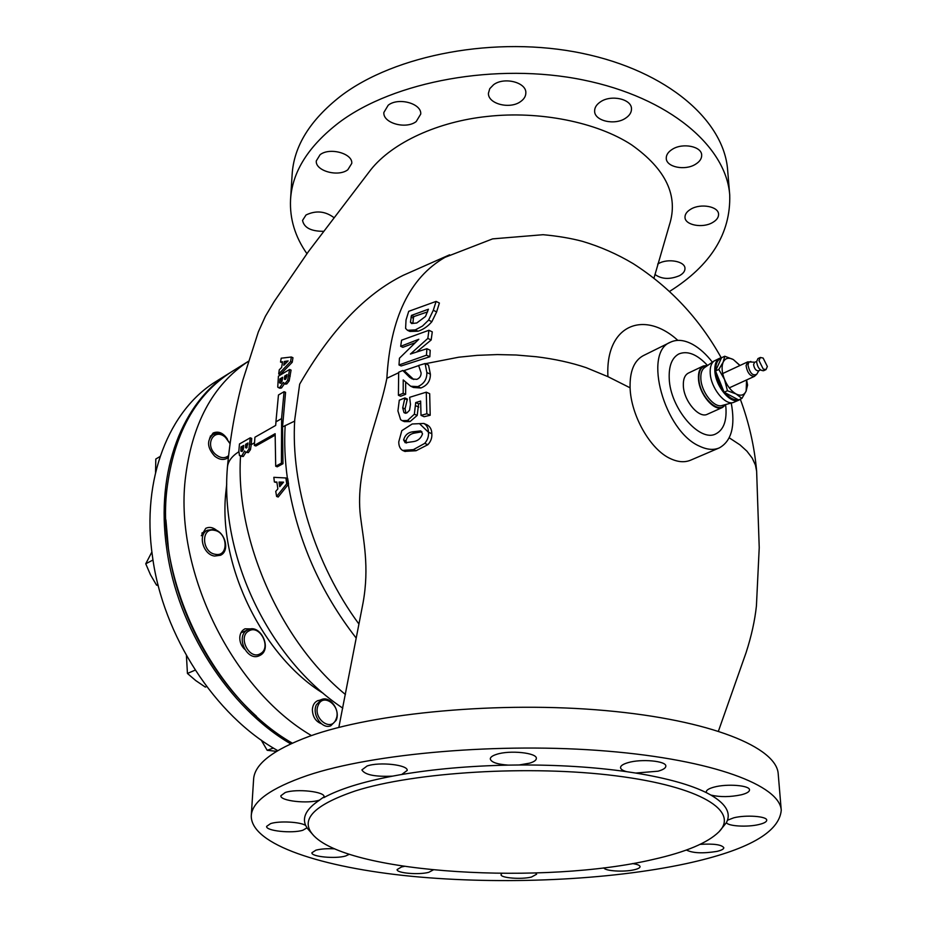 <?xml version="1.0" encoding="UTF-8"?>
<svg xmlns="http://www.w3.org/2000/svg" width="927" height="927" viewBox="0 0 927 927"><rect width="100%" height="100%" fill="white"/><g stroke="black" fill="none" stroke-linecap="round" stroke-linejoin="round"><path stroke-width="1.39" d="M756.583 361.437L754.543 362.387L753.581 364.566C754.311 368.714 755.934 370.812 758.471 370.858L760.499 369.931M760.36 357.474L757.938 358.598L756.583 361.704C757.614 367.648 759.943 370.649 763.558 370.73L765.992 369.618L767.347 366.489L763.13 358.054L760.36 357.474L759.004 360.58L763.245 369.05L765.992 369.618M165.91 519.873L168.413 548.587C177.115 611.229 211.066 675.598 256.536 716.351M290.696 743.848C229.004 707.996 177.358 627.927 166.767 548.9C155.087 470.313 183.164 401.101 230.186 372.654L231.31 371.959M217.069 380.823L216.397 381.24C169.34 409.722 141.101 478.529 152.468 556.409C162.862 635.76 215.319 715.853 277.729 750.615M229.931 443.558L225.504 437.417C214.067 426.941 203.928 445.064 216.026 454.74C220.73 458.297 224.879 458.622 228.482 455.702M228.309 457.44L226.988 458.378C223.129 460.302 219.039 459.572 214.693 456.165C207.242 447.822 206.594 440.673 212.758 434.717C216.698 432.712 220.846 433.442 225.238 436.93L229.954 443.315M160.07 456.501L155.806 459.027L155.551 472.376M336.014 719.259C341.808 706.722 323.338 692.052 318.204 705.262C312.225 717.95 331.09 732.643 336.014 719.259M316.35 704.798L321.53 699.526C330.29 695.586 340.742 710.546 336.13 720.349L330.777 725.783C322.028 729.619 311.611 714.508 316.35 704.798M273.419 748.066L267.185 750.291L261.24 740.105M276.536 751.333L267.185 750.291M260.394 653.662C271.808 647.811 259.908 624.184 248.934 630.905C237.289 636.606 249.433 660.696 260.394 653.662M247.463 630.012L248.112 629.688C260.406 623.454 272.468 649.016 260.186 655.285L259.259 655.748C246.918 661.832 235.064 635.98 247.463 630.012M195.215 670.117L187.439 673.454L186.42 655.551M206.675 686.525L205.319 687.081L195.736 680.569L187.439 673.454M215.354 554.3C229.004 557.254 227.926 532.307 214.404 530.325C200.719 527.081 201.611 552.422 215.354 554.3M213.546 529.421C224.983 530.997 230.406 550.962 220.51 555.261L214.577 556.061C203.14 554.67 197.544 534.636 207.335 530.256L213.546 529.421M153.001 560.001L145.748 563.79L151.889 551.971M157.949 584.404L156.524 585.122L150.487 574.786L145.748 563.79M158.239 585.528L156.524 585.122M398.656 372.735L386.86 378.297C390.313 318.077 409.676 277.764 444.96 257.347L445.586 256.988M358.819 623.894C315.134 564.624 290.51 484.705 294.74 419.676L299.664 384.16C330.684 330.464 365.18 294.183 403.175 275.342L404.207 274.879M386.872 378.286C378.042 422.48 355.053 468.344 360.36 515.482C363.419 540.464 369.56 566.756 363.071 602.77L338.83 727.428M625.435 118.285C614.694 125.597 594.427 120.95 594.624 111.124C594.578 107.59 596.524 104.496 600.476 101.843C611.136 94.369 631.669 99.038 631.484 108.795C631.554 112.457 629.537 115.62 625.435 118.285M695.343 164.369C684.914 170.904 666.27 167.103 666.258 158.366C666.154 154.902 668.205 151.866 672.399 149.247C682.759 142.573 701.658 146.385 701.681 155.064C701.809 158.644 699.688 161.738 695.343 164.369M712.434 222.619C702.515 228.448 685.018 225.145 684.995 217.358C684.902 214.23 686.884 211.472 690.951 209.085C700.812 203.14 718.541 206.454 718.564 214.195C718.68 217.428 716.629 220.232 712.434 222.619M657.695 264.068L658.599 263.546C667.915 258.1 685.076 261.287 684.972 268.378C685.041 271.194 683.187 273.65 679.387 275.725C669.723 279.676 661.565 279.247 654.937 274.427M323.338 231.31C310.951 231.31 304.021 227.671 302.55 220.394L306.037 214.971C315.864 210.278 325.099 211.113 333.755 217.474M347.822 169.757C338.204 177.3 315.064 170.869 316.304 160.881L320.07 154.739C329.606 147.022 353.025 153.546 351.75 163.43L347.822 169.757M416.188 121.576C405.945 129.56 382.816 123.152 383.859 112.48L388.216 105.203C398.378 97.022 421.785 103.511 420.731 114.079L416.188 121.576M520.487 101.657C509.804 109.537 487.822 103.87 488.436 93.245L489.757 88.668L493.593 84.705C504.195 76.628 526.455 82.364 525.841 92.885C525.818 96.269 524.033 99.201 520.487 101.657M731.241 403.06C735.493 426.13 731.519 441.067 719.317 447.892C713.605 450.313 707.034 449.746 699.595 446.211C664.323 431.368 642.689 352.457 670.395 342.225C676.872 339.166 684.3 339.885 692.678 344.404C699.642 348.285 706.212 354.218 712.388 362.19M719.155 447.961L690.777 460.116C684.833 462.631 678.135 462.179 670.673 458.749C650.209 449.769 630.905 415.18 630.093 387.81L607.938 376.663L586.223 367.683C571.229 362.619 554.555 358.969 536.223 356.733L516.142 355.006L497.335 354.577L477.138 355.354L458.726 357.208L425.481 363.697M706.664 792.805L710.951 795.099C720.117 797.208 730.244 797.104 741.333 794.787C746.745 793.396 749.468 791.774 749.503 789.908C749.943 785.389 727.104 783.535 714.172 787.093C708.946 788.495 706.316 790.094 706.293 791.89L706.664 792.805C690.58 784.775 666.942 778.182 635.713 773.048L658.066 771.194C663.187 769.758 665.783 768.066 665.829 766.131C666.432 760.951 641.31 758.61 627.985 762.666C623.048 764.115 620.569 765.76 620.534 767.637C620.696 769.248 622.735 770.604 626.664 771.681L635.713 773.048M727.463 820.233L726.432 822.643C727.973 826.235 747.463 827.347 758.912 824.532C764.08 823.292 766.687 821.843 766.722 820.198C767.139 816.27 745.957 814.694 733.802 817.799L727.463 820.233C730.383 811.67 724.879 803.292 710.951 795.099M686.362 850.024C692.724 853.188 702.886 853.651 716.849 851.415C721.449 850.349 723.767 849.12 723.825 847.718C721.716 844.671 713.836 843.547 700.163 844.358M603.929 867.811C604.485 871.009 623.755 872.272 634.056 869.804C638.008 868.9 640.012 867.834 640.07 866.629C639.85 865.285 637.301 864.265 632.434 863.57M501.866 873.431L501.043 874.624C500.441 877.985 521.241 879.63 531.438 877.058L536.606 874.242L535.667 873.014M404.288 866.397L401.484 866.977L397.115 869.561C396.374 873.141 418.726 875.053 428.737 872.33L433.245 869.932M334.798 848.854C327.196 848.448 320.904 848.889 315.922 850.163L311.912 852.747C311.008 856.733 335.481 859.051 345.62 856.003L349.352 854.265M270.603 823.605L266.628 826.374C265.574 830.94 292.283 833.709 302.897 830.221L307.046 827.799L305.69 825.505C300.777 821.89 279.201 820.708 270.603 823.605M285.226 792.527L280.881 795.737C279.78 800.94 308.065 804.08 319.491 800.117L324.056 796.814C325.331 791.67 296.559 788.437 285.226 792.527M392.561 776.142L401.727 774.462L407.185 770.464C408.343 764.868 379.41 761.588 367.092 766.003L361.901 769.897C364.809 774.845 375.029 776.93 392.561 776.142C377.393 779.028 363.998 782.295 352.364 785.945C340.777 789.607 331.252 793.512 323.778 797.649M508.135 765.123L519.097 764.984L529.676 763.153C534.045 761.82 536.269 760.256 536.351 758.448C537.243 752.828 509.769 749.92 496.663 754.323C492.48 755.644 490.348 757.174 490.279 758.912C491.125 762.214 497.069 764.277 508.135 765.123C469.271 765.945 433.709 769.086 401.449 774.543M320.255 700.152L317.868 700.615C314.566 702.052 312.735 705.018 312.376 709.503C312.608 716.687 315.609 721.438 321.356 723.732M251.924 628.923L244.995 628.807C241.924 630.325 240.186 633.106 239.792 637.173C239.63 641.866 241.229 645.864 244.589 649.19M428.483 432.26L419.919 424.068M226.733 483.998L225.643 494.126C218.679 566.409 262.874 656.293 323.303 693.384M232.434 371.252L231.762 371.669C195.284 394.902 173.639 434.392 166.814 490.14C155.979 582.307 213.905 698.541 292.283 743.13M231.762 371.669L248.343 361.345C212.7 384.775 191.657 424.218 185.203 479.711C174.809 572.457 233.036 689.908 311.46 735.586M306.93 253.674C295.099 236.849 289.63 218.83 290.545 199.606C292.214 171.796 308.413 146.084 339.131 122.468C394.021 81.228 496.536 62.26 583.025 79.931C669.688 97.486 726.189 146.628 729.723 194.937C730.847 233.337 710.812 265.493 669.595 291.402M290.557 199.293L292.132 174.554C293.836 146.339 309.931 120.267 340.406 96.327C394.844 54.542 496.385 35.377 582.075 53.291C667.927 71.089 724.022 120.892 727.625 169.919L727.672 170.371M355.516 790.87C414.659 772.017 530.603 764.926 615.852 775.829C701.438 786.617 739.329 811.299 718.958 831.82C707.683 842.898 685.783 852.098 653.245 859.422C545.088 884.961 351.414 874.034 314.172 836.084C298.969 820.453 312.747 805.389 355.516 790.87M726.432 822.643L719.12 831.646M519.097 764.984C557.996 764.81 593.848 767.046 626.664 771.681M307.347 775.493C373.036 753.315 500.592 742.226 607.081 751.113C713.802 759.908 779.989 785.598 781.252 810.291C779.225 832.458 747.637 850.221 686.478 863.582C608.784 880.349 502.191 884.984 411.889 876.328C322.225 867.602 250.869 844.624 251.263 815.876C251.935 801.635 270.626 788.17 307.347 775.493M251.275 815.725L253.592 779.468C254.322 764.23 272.874 749.862 309.247 736.351C374.311 712.736 500.348 701.021 605.632 710.592C711.136 720.059 776.791 747.521 778.216 773.929L778.228 774.172M653.987 278.077L669.375 225.064C678.703 196.049 666.096 169.293 631.53 144.809C596.559 121.97 539.097 110.695 487.544 116.42C438.39 121.46 392.608 142.306 370.788 169.745L308.424 251.599L274.125 301.634L265.365 316.339L258.32 331.936L242.851 380.197C235.307 408.332 230.163 437.347 227.428 467.243L227.428 467.243C227.961 461.461 231.75 456.293 238.807 451.75M254.496 442.805L251.24 444.647L251.715 438.378L250.255 437.811L239.467 443.975L238.853 450.962L239.433 455.493L241.773 455.922L244.566 450.985L245.562 452.249L246.825 452.063L248.957 449.05L250.255 437.811L249.722 444.114L251.229 444.659L250.475 449.63L248.957 449.05M282.967 463.72L277.243 466.814L275.701 466.223L281.414 463.129L282.967 463.72L282.538 426.941L285.574 392.318L284.068 391.692L278.459 394.995L275.922 421.831L281.565 418.598L284.068 391.692M278.691 373.998L280.174 374.635L292.237 362.26L292.955 357.718L291.345 357.011L281.205 358.193L280.522 362.063L282.573 361.75L281.657 367.405L279.259 369.838L278.691 373.998L290.615 361.565L291.345 357.011M280.522 362.063L282.422 362.654M283.245 382.469L285.446 384.137L286.814 383.894L289.166 380.881L291.078 370.105L289.583 369.467L278.424 376.165L277.741 387.104L279.792 388.251L281.507 387.95L284.438 383.778M286.165 477.984L287.718 478.564L288.54 484.079L278.193 497.023L276.605 496.443L286.976 483.5L286.165 477.984L273.824 477.324L274.38 481.982L276.86 482.04L277.857 488.888L275.748 491.403L276.605 496.443M405.98 413.21L405.053 408.923L407.37 399.016L404.89 397.926L402.7 407.892L403.963 412.608L406.872 412.944L409.572 410.232L410.464 404.404L409.653 397.312L426.269 392.167L426.837 413.778L421.02 415.366L420.638 401.067L415.713 402.573L414.357 414.195L407.498 420.51L402.109 420.649L400.615 419.641L397.926 410.916L399.294 400.186L404.89 397.926M421.02 415.366L424.126 416.721L430.198 415.25L429.676 393.697L426.269 392.167M402.109 420.649L404.415 421.634L410.035 421.588L417.185 415.423L418.633 403.848L420.684 403.28M410.812 386.292L413.465 387.486L420.823 387.996L417.753 386.617L410.684 386.246L403.222 379.919L403.199 393.28L398.413 395.261L400.626 396.235L405.632 394.346L405.678 382.573M413.755 379.502L405.169 371.565L402.77 370.476L409.653 377.335L412.248 378.958L416.826 379.363C419.699 378.158 421.125 376.014 421.101 372.921L418.633 365.458L425.111 363.523L426.86 372.55C427.023 379.259 423.987 383.952 417.753 386.617M420.823 387.996C427.289 385.528 430.476 380.916 430.383 374.16L428.506 365.087L425.111 363.523M404.821 451.356L416.038 450.742L427.868 444.693C430.881 441.426 432.191 437.764 431.808 433.685C431.75 429.525 430.163 426.571 427.046 424.833L423.836 423.454C426.849 425.169 428.378 428.1 428.448 432.249C428.853 436.293 427.614 440.001 424.728 443.373L413.384 449.641L402.585 450.429C400.024 448.807 398.761 445.945 398.761 441.866L401.808 430.673L412.202 423.987L423.836 423.454M414.751 342.863L402.839 347.324L400.684 346.327L401.576 340.197L428.934 330.267L427.834 338.413L410.406 354.056L426.883 348.714L426.49 355.18L399.004 364.983L399.456 358.216L418.807 339.259L400.684 346.327M428.934 330.267L432.283 331.878L431.159 340L416.791 351.808M426.883 348.714L430.198 350.267L429.85 356.744L401.148 365.956L399.004 364.983M418.065 331.217L415.308 329.896L407.474 330.29L405.597 328.425L406.026 319.977L408.714 311.321L436.096 301.402L439.398 303.036L436.629 311.912L431.866 321.692C427.973 326.304 423.372 329.479 418.065 331.217L409.873 331.426L407.532 330.325M281.565 418.598L275.979 421.855L275.667 425.435L254.925 437.231L254.346 445.423L275.134 433.697L275.701 466.223M281.414 463.129L281.634 418.633M292.237 362.26L290.615 361.565M281.507 387.95L280.012 387.324L283.164 382.434M278.309 387.637L280.012 387.324M289.166 380.881L287.671 380.255L289.583 369.467M286.814 383.894L285.307 383.268L287.671 380.255M283.952 383.511L285.307 383.268M276.93 482.596L274.38 481.982M288.54 484.079L286.976 483.5M245.898 452.376L243.28 456.49L241.773 455.922M243.28 456.49L240.244 456.188M250.475 449.63L248.332 452.631L246.825 452.063M248.332 452.631L245.562 452.249M275.064 435.192L255.864 446.003L254.346 445.423M643.373 355.597L643.222 355.678C634.056 360.696 629.676 371.414 630.093 387.81M313.732 835.644L306.941 827.881M305.69 825.505C301.97 817.046 306.652 808.553 319.722 800.036M217.115 530.719C213.303 527.405 209.514 526.606 205.771 528.309L201.31 535.736M227.532 439.305C223.303 432.909 218.494 430.823 213.106 433.025L209.618 438.147M431.866 321.692L428.598 320.105L422.457 326.084L415.308 329.896M436.096 301.402L433.303 310.278L428.598 320.105M429.85 356.744L426.49 355.18M431.159 340L427.834 338.413M398.413 395.261L398.668 372.237L402.77 370.476M405.632 394.346L403.199 393.28M430.383 374.16L426.86 372.55M412.411 378.575L409.653 377.335M417.185 415.423L414.357 414.195M418.795 407.092L415.875 405.817M418.633 403.848L415.713 402.573M430.198 415.25L426.837 413.778M405.493 413.268L403.963 412.608M405.053 408.923L402.7 407.892M407.382 399.861L404.902 398.772M410.035 421.588L407.498 420.51M427.868 444.693L424.728 443.373M431.808 433.685L428.448 432.249M416.038 450.742L413.384 449.641M403.604 439.943L405.18 442.747L412.967 441.681C417.753 441.078 420.939 438.448 422.538 433.801L420.777 430.881L412.48 431.831C407.892 432.527 404.937 435.238 403.604 439.943L405.933 440.916C407.335 436.235 410.418 433.593 415.192 432.979L421.947 431.808M410.441 322.237L411.623 323.546L416.791 322.978L425.528 316.431L428.413 309.224L411.461 315.4L410.441 322.237L412.897 323.419L413.384 318.204L410.974 317.046M406.594 443.013L405.933 440.916M415.192 432.979L412.48 431.831M427.625 311.866L413.871 316.559L413.384 318.204M413.871 316.559L411.461 315.4M241.993 451.542L240.869 451.078L240.985 446.976L243.72 445.423L243.303 449.525L241.993 451.542M246.559 447.961L245.539 447.66L245.632 444.334L247.961 443.002L246.559 447.961M243.592 446.907L242.48 447.544L242.295 451.206M242.48 447.544L240.985 446.976M242.04 451.519L240.869 451.078M285.875 477.961L286.733 483.767M279.039 482.063L283.569 482.156L279.711 486.71L279.039 482.063L280.614 482.643L280.985 485.203M283.106 482.7L280.614 482.643M247.845 444.497L247.127 444.902L246.976 447.625M247.127 444.902L245.632 444.334M246.466 448.008L245.539 447.66M280.58 383.175L279.502 382.816L279.884 378.923L282.7 377.243L282.028 381.159L280.58 383.175M285.365 379.421L284.392 379.213L284.682 376.061L287.092 374.612L285.365 379.421M280.927 383.315L281.287 379.514L282.48 378.807M281.287 379.514L279.884 378.923M280.475 383.233L279.502 382.816M283.766 365.296L284.38 361.472L288.135 360.916L283.766 365.296M285.748 363.291L285.933 362.133L287.069 361.982M285.933 362.133L284.38 361.472M285.806 379.073L286.86 376.2M286.095 376.663L284.682 376.061M285.157 379.537L284.392 379.213M721.276 358.274C717.417 359.734 715.574 363.801 715.76 370.476M740.638 399.004L739.028 400.047C730.847 404.659 715.54 386.501 714.856 371.136C714.497 364.473 716.107 360.174 719.676 358.251L721.785 357.648M707.428 365.365C697.046 354.265 687.521 350.464 678.877 353.94C671.959 357.706 668.738 365.922 669.224 378.552C670.082 408.112 699.792 442.805 715.876 433.848C723.373 429.977 726.733 421.379 725.945 408.077L725.598 404.775M707.741 365.412L703.396 365.968L688.367 373.094C684.74 375.041 683.072 379.317 683.35 385.91C683.859 401.101 699.097 418.877 707.417 414.218L722.585 407.416L725.771 404.508M703.396 365.968C699.792 367.915 698.147 372.19 698.471 378.819C699.062 394.102 714.335 412.063 722.585 407.416M719.676 358.251L714.161 360.962C711.194 363.199 709.873 367.312 710.221 373.314C710.87 387.926 724.937 405.528 733.396 402.48L739.028 400.047M715.853 371.785C716.687 378.83 719.34 385.377 723.825 391.437M724.705 392.538C729.445 397.984 733.894 400.348 738.066 399.618M746.617 379.943L747.579 385.053L746.142 391.078L741.901 398.436L738.61 399.908L724.149 392.248L727.44 390.742L724.508 379.444L718.796 369.444L723.176 362.156L724.752 356.235L733.327 359.56L740.024 365.47M724.149 392.248L715.528 370.974L718.796 369.444M741.901 398.436L736.096 393.975L727.44 390.742M715.528 370.974L721.507 357.776L724.752 356.235M746.559 379.966L746.142 391.078C744.149 395.284 740.8 396.246 736.096 393.975C731.345 391.229 727.486 386.385 724.508 379.444C721.82 372.434 721.38 366.675 723.176 362.156C725.273 358.054 728.657 357.185 733.327 359.56L739.908 365.528M750.87 361.484L748.761 362.248L747.985 365.111C749.816 373.164 752.747 376.2 756.768 374.23L754.416 376.374C750.07 376.292 747.289 372.7 746.061 365.609L747.707 361.889L754.926 362.214M756.641 471.275L755.412 465.053L752.214 458.112L746.895 451.148L740.024 444.902L729.236 437.811M227.428 467.301L227.428 467.243C219.722 556.397 268.842 659.062 342.781 708.147M282.538 426.941L294.67 421.101M287.405 478.448C284.879 460.093 284.137 442.434 285.168 425.458M356.072 637.927C320.487 592.11 297.903 540.939 288.285 484.392M418.633 365.62L403.465 370.8M677.857 340.36C643.5 309.201 605.099 325.47 607.938 376.663M290.244 376.107L288.795 375.493M345.423 694.508C280.163 641.113 235.273 538.877 240.522 456.293M436.629 311.912L433.303 310.278M242.318 449.688L243.395 449.085M242.457 447.845L240.962 447.266M247.08 445.551L245.574 444.983M281.24 379.803L279.838 379.213M286.014 377.277L284.589 376.675M714.161 360.962L704.52 367.637C701.785 369.688 700.569 373.454 700.858 378.934C701.415 392.272 714.265 408.274 722.052 405.493L733.315 402.503M707.058 365.887C701.345 366.026 698.622 370.406 698.865 379.027C699.479 396.362 718.483 414.844 724.96 404.717M722.689 373.546L747.707 361.889M758.842 370.684L756.768 374.23M729.294 387.857L754.416 376.374M216.397 381.24L230.186 372.654M212.758 434.717L210.29 436.177M321.53 699.526L319.827 700.175M248.112 629.688L240.916 632.863M207.335 530.256L201.843 533.129M449.607 254.809L403.175 275.342M729.723 194.937L727.625 169.919M781.252 810.291L778.216 773.929M718.448 731.102L746.119 652.527C751.438 636.049 754.868 620.511 756.42 605.91L759.225 547.683L756.629 471.067M444.96 257.347L492.619 238.876L543.083 234.705C557.718 236.037 570.835 238.251 582.457 241.344C600.395 246.698 617.336 254.149 633.257 263.685C670.082 287.289 699.398 318.645 721.194 357.741M740.337 399.247C749.016 422.642 754.439 446.582 756.629 471.055M670.395 342.225L643.222 355.678M405.18 451.507L402.944 450.58"/></g></svg>
